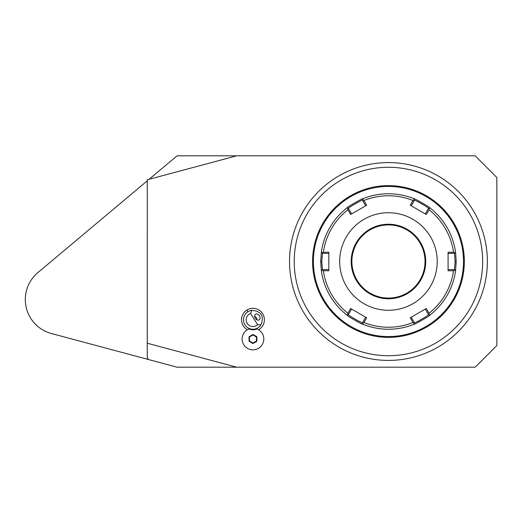<?xml version="1.0" encoding="UTF-8"?>
<svg xmlns="http://www.w3.org/2000/svg" width="523" height="523" viewBox="0 0 523 523"><rect width="100%" height="100%" fill="white"/><g stroke="black" fill="none" stroke-linecap="round" stroke-linejoin="round"><path stroke-width="0.78" d="M148.571 359.549L51.378 333.511A35.159 35.159 0 0 1 37.878 272.614L147.264 180.827L147.251 357.824L148.571 359.549L177.075 367.192L475.172 367.192L496.85 345.507L496.85 177.493L475.172 155.808L236.697 155.808L147.264 179.775L147.264 343.225L236.697 367.192M147.264 357.843L147.264 343.225M258.571 329.732A11.441 11.441 0 0 0 262.677 313.741A11.441 11.441 0 0 0 246.928 310.041A11.441 11.441 0 0 0 247.34 329.732M149.107 179.278L177.075 155.808L236.697 155.808M248.909 328.947L248.281 329.222L248.909 328.947A10.035 10.035 0 0 0 256.996 328.947L257.623 329.222L256.996 328.947A10.839 10.839 0 0 1 261.578 345.572A10.839 10.839 0 0 1 244.333 345.572A10.839 10.839 0 0 1 248.909 328.947M257.604 324.691L260.925 324.907A9.486 9.486 0 0 1 244.888 324.757A9.486 9.486 0 0 1 251.896 310.342L250.609 313.408A6.773 6.773 0 0 0 247.196 323.332A6.773 6.773 0 0 0 257.604 324.691L250.609 313.408M260.925 324.907C264.37 316.049 261.363 311.192 251.896 310.342M259.401 315.768A3.386 2.393 58.2 0 0 255.577 314.153A3.386 2.393 58.2 0 0 255.329 318.291A3.386 2.393 58.2 0 0 259.147 319.913A3.386 2.393 58.2 0 0 259.401 315.768M257.015 319.854A4.066 4.066 0 0 1 257.015 319.88L256.407 317.624L254.655 316.075M256.643 318.056A4.066 4.066 0 0 1 256.819 318.514M252.955 343.526L256.871 341.264L256.871 336.747L252.955 334.485L249.04 336.747L249.04 341.264L252.955 343.526L252.955 343.029L256.433 341.016L256.433 336.995L252.955 334.982L249.471 336.995L249.471 341.016L252.955 343.029M249.04 341.264L249.471 341.016M249.04 336.747L249.471 336.995M252.955 334.485L252.955 334.982M256.871 336.747L256.433 336.995M256.871 341.264L256.433 341.016M458.396 331.445A98.912 98.912 0 0 1 318.507 331.445A98.912 98.912 0 0 1 318.507 191.555A98.912 98.912 0 0 1 458.396 191.555A98.912 98.912 0 0 1 458.396 331.445M460.266 322.495A94.218 94.218 0 0 0 455.075 194.876A94.218 94.218 0 0 0 327.457 189.686A94.218 94.218 0 0 0 321.828 328.124A94.218 94.218 0 0 0 460.266 322.495M312.571 261.5A75.881 75.881 0 0 0 388.452 337.381A75.881 75.881 0 0 0 464.332 261.5A75.881 75.881 0 0 0 388.452 185.619A75.881 75.881 0 0 0 312.571 261.5M312.617 264.037L312.931 268.868M464.287 264.037L464.274 264.481M464.287 258.963L463.973 254.132M312.617 258.963L312.63 258.519M463.515 261.5A75.064 75.064 0 0 0 388.452 186.436A75.064 75.064 0 0 0 313.388 261.5A75.064 75.064 0 0 0 388.452 336.564A75.064 75.064 0 0 0 463.515 261.5M321.351 270.862L320.704 261.5L321.351 252.138A67.748 67.748 0 0 1 346.795 208.076C345.808 207.827 363.328 197.72 363.014 198.707A67.748 67.748 0 0 1 413.889 198.707C413.575 197.72 431.096 207.827 430.109 208.076A67.748 67.748 0 0 1 455.553 252.138L456.2 261.5L455.553 270.862A67.748 67.748 0 0 1 430.109 314.924C431.096 315.173 413.575 325.28 413.889 324.293A67.748 67.748 0 0 1 363.014 324.293C363.328 325.28 345.801 315.166 346.795 314.924A67.748 67.748 0 0 1 321.351 270.862L321.893 270.247L323.364 270.751A65.741 65.741 0 0 0 347.893 313.238L347.599 314.768L346.795 314.924A67.748 67.748 0 0 1 321.351 270.862M328.83 270.005L328.83 269.633L322.43 269.633L321.893 270.247M322.43 269.633L321.789 261.5L322.43 253.367L328.83 253.367L328.83 252.995M429.305 208.232L430.109 208.076A67.748 67.748 0 0 1 455.553 252.138L455.01 252.753L453.539 252.249A65.741 65.741 0 0 0 429.01 209.762L429.305 208.232L428.507 208.383L425.304 213.933L425.63 214.123M448.074 252.995L448.074 253.367L454.474 253.367L455.01 252.753M454.474 253.367L455.115 261.5L454.474 269.633L455.553 270.862A67.748 67.748 0 0 1 430.109 314.924L429.305 314.768L429.01 313.238A65.741 65.741 0 0 0 453.539 270.751L455.01 270.247M425.63 308.877L425.304 309.067L428.507 314.617L429.305 314.768M428.507 314.617C429.311 314.951 414.288 323.619 414.425 322.743L413.889 324.293A67.748 67.748 0 0 1 363.014 324.293L362.746 323.515L363.923 322.495A65.741 65.741 0 0 0 412.98 322.495L414.157 323.515M366.008 317.383L365.682 317.2L362.478 322.743L362.746 323.515M362.478 322.743C362.602 323.619 347.586 314.951 348.396 314.617L347.599 314.768M347.893 313.238L350.626 308.505L366.656 317.762L363.923 322.495M351.273 308.877L351.6 309.067L348.396 314.617M412.98 322.495L410.241 317.762L426.278 308.505L429.01 313.238M453.539 270.751L448.074 270.757L448.074 252.243L453.539 252.249M339.675 261.5A48.776 48.776 0 0 0 388.452 310.276A48.776 48.776 0 0 0 437.228 261.5A48.776 48.776 0 0 0 388.452 212.724A48.776 48.776 0 0 0 339.675 261.5M323.364 252.249L321.893 252.753L321.351 252.138A67.748 67.748 0 0 1 346.795 208.076L347.599 208.232L347.893 209.762A65.741 65.741 0 0 0 323.364 252.249L328.83 252.243L328.83 270.757L323.364 270.751M322.43 253.367L321.893 252.753M351.273 214.123L351.6 213.933L348.396 208.383L347.599 208.232M348.396 208.383C347.592 208.049 362.616 199.381 362.478 200.257L363.014 198.707A67.748 67.748 0 0 1 413.889 198.707L414.157 199.485L412.98 200.505A65.741 65.741 0 0 0 363.923 200.505L362.746 199.485M410.895 205.617L411.222 205.801L414.425 200.257L414.157 199.485M414.425 200.257C414.288 199.381 429.311 208.049 428.507 208.383M429.01 209.762L426.278 214.495L410.241 205.238L412.98 200.505M363.923 200.505L366.656 205.238L350.626 214.495L347.893 209.762M454.474 269.633L448.074 269.633L448.074 270.005M351.868 261.5A36.584 36.584 0 0 0 388.452 298.084A36.584 36.584 0 0 0 425.036 261.5A36.584 36.584 0 0 0 388.452 224.916A36.584 36.584 0 0 0 351.868 261.5A36.584 36.584 0 0 1 388.452 224.916A36.584 36.584 0 0 1 425.036 261.5M362.478 200.257L365.682 205.801L366.008 205.617M414.425 322.743L411.222 317.2L410.895 317.383M247.954 311.701L246.928 310.041M320.704 261.5L321.789 261.5M456.2 261.5L455.115 261.5M351.188 261.5A37.264 37.264 0 0 0 388.452 298.764A37.264 37.264 0 0 0 425.715 261.5A37.264 37.264 0 0 0 388.452 224.236A37.264 37.264 0 0 0 351.188 261.5"/></g></svg>
